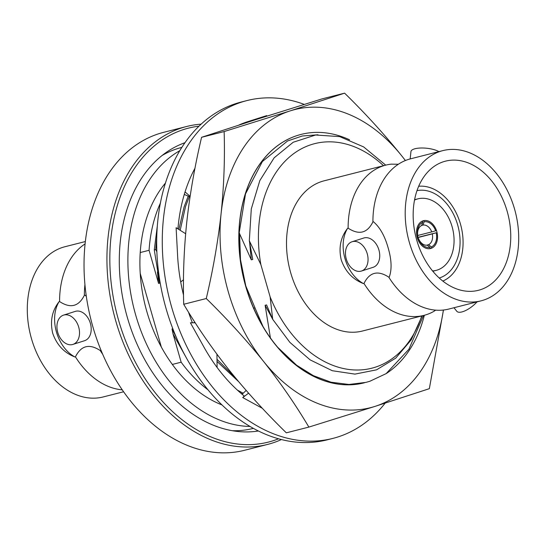 <?xml version="1.0" encoding="UTF-8"?>
<svg xmlns="http://www.w3.org/2000/svg" width="546" height="546" viewBox="0 0 546 546"><rect width="100%" height="100%" fill="white"/><g stroke="black" fill="none" stroke-linecap="round" stroke-linejoin="round"><path stroke-width="0.82" d="M417.308 237.715A14.353 10.21 75.7 0 0 430.582 248.519A14.353 10.21 75.7 0 0 436.78 231.504A14.353 10.21 75.7 0 0 423.505 220.7A14.353 10.21 75.7 0 0 417.308 237.715L432.289 233.886A10.251 7.296 -104.3 0 1 428.596 244.69L426.583 245.202M432.555 270.932A36.91 26.256 75.7 0 0 436.138 270.379A36.91 26.256 75.7 0 0 452.081 226.624A36.91 26.256 75.7 0 0 417.949 198.84A36.91 26.256 75.7 0 0 414.53 200.068M439.237 278.03A45.113 32.091 75.7 0 0 457.644 224.85A45.113 32.091 75.7 0 0 417.007 190.643M442.813 281.074A49.208 35.012 75.7 0 0 460.428 223.962A49.208 35.012 75.7 0 0 418.7 186.261M165.493 182.999A128.563 91.462 75.7 0 0 146.819 311.507A128.563 91.462 75.7 0 0 221.929 404.914M179.846 150.655A144.97 103.133 75.7 0 0 135.695 315.056A144.97 103.133 75.7 0 0 249.993 426.46M232.214 430.698A144.97 103.133 75.7 0 0 253.01 428.46L253.337 428.371M181.873 147.379L181.545 147.468A144.97 103.133 75.7 0 0 162.203 155.426M186.616 126.495L163.718 132.323A164.039 116.694 75.7 0 0 92.868 326.781A164.039 116.694 75.7 0 0 244.581 450.279L267.485 444.451A164.039 116.694 -104.3 0 1 115.772 320.959A164.039 116.694 -104.3 0 1 186.616 126.495A164.039 116.694 -104.3 0 1 201.174 124.14M199.024 126.174A161.985 115.24 75.7 0 0 118.564 320.161A161.985 115.24 75.7 0 0 278.535 438.807M281.395 439.571A164.039 116.694 -104.3 0 1 267.485 444.451M100.744 350.409L100.232 350.539A77.512 55.139 75.7 0 0 102.689 354.265M85.367 241.537L64.94 246.731A77.512 55.139 75.7 0 0 31.463 338.616A77.512 55.139 75.7 0 0 103.146 396.962L123.58 391.769M122.229 389.83A77.512 55.139 -104.3 0 1 75.437 356.845L74.925 356.975C64.162 352.825 56.75 344.901 52.689 333.217C49.939 321.15 52.068 310.64 59.077 301.692A34.446 24.188 -107.7 0 0 56.443 332.016A34.446 24.188 -107.7 0 0 74.925 356.975M72.898 344.424L84.582 340.704A15.377 10.797 -107.7 0 0 90.383 323.382A15.377 10.797 -107.7 0 0 75.239 311.397L63.554 315.124A15.377 10.797 72.3 0 1 78.699 327.109A15.377 10.797 72.3 0 1 72.898 344.424A15.377 10.797 72.3 0 1 57.753 332.439A15.377 10.797 72.3 0 1 63.554 315.124M185.019 142.683A149.072 106.047 75.7 0 0 127.32 317.363A149.072 106.047 75.7 0 0 258.347 430.999M156.879 251.808L155.733 249.542L156.77 237.285M155.733 249.542L154.279 249.911L157.378 225.512M383.51 165.704A115.854 82.419 75.7 0 0 291.366 155.446A115.854 82.419 75.7 0 0 260.851 264.537L249.317 240.793L252.757 259.473L251.303 259.841L239.011 232.425M385.729 165.145L363.636 146.915L339.68 136.609L315.615 135.012L293.209 142.247L274.16 157.801L259.828 180.576L251.29 208.941L249.317 240.793M270.509 338.534L265.131 305.289L266.584 304.921L272.693 319.308L270.134 296.894A115.854 82.419 75.7 0 0 349.269 369.526A115.854 82.419 75.7 0 0 421.717 315.943M272.693 319.308L289.871 342.369L310.128 359.875L332.289 370.72L354.941 374.112L376.549 369.833L395.727 358.149L411.274 339.748L422.14 315.834M423.976 315.37L362.353 331.04A77.512 55.139 -104.3 0 1 290.67 272.686A77.512 55.139 -104.3 0 1 324.147 180.808L385.763 165.131A77.512 55.139 75.7 0 0 348.123 228.18L347.611 228.31C340.602 237.257 338.472 247.761 341.223 259.828C345.284 271.512 352.696 279.436 363.465 283.586L363.97 283.456A77.512 55.139 75.7 0 0 423.976 315.37A77.512 55.139 75.7 0 0 433.517 311.561L435.694 310.155M398.341 164.25L391.243 164.148A77.512 55.139 75.7 0 0 385.763 165.131M514.537 208.968A77.512 55.139 75.7 0 0 442.854 150.614A77.512 55.139 75.7 0 0 409.377 242.499A77.512 55.139 75.7 0 0 481.06 300.846A77.512 55.139 75.7 0 0 514.537 208.968M481.06 300.846L448.771 309.063A77.512 55.139 -104.3 0 1 433.115 309.869A77.512 55.139 -104.3 0 1 388.766 277.15L389.278 277.02C391.994 269.444 391.618 259.732 388.151 247.898C384.807 235.981 379.9 227.266 373.423 221.744L372.918 221.874A77.512 55.139 -104.3 0 1 396.423 165.595A77.512 55.139 -104.3 0 1 410.558 158.825L442.854 150.614M477.027 301.877A15.377 5.794 141.4 0 1 461.889 311.937A15.377 5.794 141.4 0 1 456.784 311.261L453.972 307.739M352.088 241.742L363.772 238.015A15.377 10.797 72.3 0 1 378.917 250A15.377 10.797 72.3 0 1 373.116 267.315L361.432 271.041A15.377 10.797 -107.7 0 0 367.233 253.726A15.377 10.797 -107.7 0 0 352.088 241.742A15.377 10.797 -107.7 0 0 346.287 259.057A15.377 10.797 -107.7 0 0 361.432 271.041M410.162 158.927L410.947 151.597A15.377 5.003 6.1 0 1 415.083 148.724A15.377 5.003 6.1 0 1 438.902 151.617M416.748 240.144A66.639 47.406 75.7 0 0 478.385 290.315A66.639 47.406 75.7 0 0 507.166 211.316A66.639 47.406 75.7 0 0 445.529 161.145A66.639 47.406 75.7 0 0 416.748 240.144M422.74 222.263L422.406 221.075A14.353 10.21 75.7 0 0 417.048 236.725L417.888 236.452A13.124 9.337 -104.3 0 1 422.74 222.263L421.58 225.525A10.251 7.296 -104.3 0 0 417.888 236.329L417.888 236.452M435.633 230.794L431.729 231.913A10.251 7.296 75.7 0 0 422.973 225.082L424.133 221.819A13.124 9.337 -104.3 0 1 435.633 230.794L436.472 230.528A14.353 10.21 75.7 0 0 423.792 220.632L423.218 220.782M418.448 238.302A10.251 7.296 75.7 0 0 427.204 245.134L429.955 247.399A13.124 9.337 -104.3 0 1 418.448 238.425L417.56 238.527M172.324 364.441L181.156 362.196A128.563 91.462 75.7 0 0 207.917 389.748M180.18 230.289L185.524 206.586L189.325 196.533M178.89 229.477L184.07 206.954L188.254 196.028M270.134 296.894L260.851 264.537M251.303 259.841L249.672 243.052M235.073 377.382L217.001 359.302M243.188 393.25L237.36 390.083M176.303 337.326L172.024 328.972L172.823 328.767M185.149 355.678L173.068 333.995L172.024 328.972M253.494 308.251L254.948 307.883L263.015 326.535M240.445 259.214L240.854 262.496M154.279 249.911L159.65 283.149L158.572 283.429L157.446 271.935M424.338 315.274A128.153 91.168 -104.3 0 1 386.145 373.621L369.826 381.279L366.032 382.364L346.642 384.828M238.588 381.599L217.021 361.425M242.438 393.966L240.786 393.14M366.032 382.364L348.928 384.466L331.04 382.207L313.281 375.621L296.56 365.185L276.931 346.567M160.428 203.016A128.563 91.462 75.7 0 0 149.072 250.293L140.233 252.545M181.156 362.196L173.068 333.995M158.572 283.429L149.072 250.293M421.614 225.43L422.973 225.082M431.729 231.913L417.731 235.476M432.289 233.886L436.199 232.767A13.124 9.337 -104.3 0 1 431.347 246.963L428.596 244.69M436.199 232.767L417.253 237.53M424.133 221.819L423.792 220.632M418.448 238.425L417.615 238.691A14.353 10.21 75.7 0 0 430.296 248.587L429.955 247.399M430.268 248.505L431.681 248.143A14.353 10.21 75.7 0 0 437.039 232.5M431.347 246.963L431.681 248.143M348.123 228.18C359.05 235.278 367.315 233.176 372.918 221.874M347.611 228.31A34.446 24.188 -107.7 0 0 363.465 283.586M388.766 277.15C377.839 270.052 369.574 272.154 363.97 283.456M423.519 315.486L408.906 349.242L386.145 373.621M272.959 319.751L265.131 305.289M161.35 347.079L140.226 273.41M59.077 301.692L59.582 301.563A77.512 55.139 -104.3 0 1 85.108 243.878M75.437 356.845C81.088 345.529 89.353 343.427 100.232 350.539M84.937 284.459A77.512 55.139 75.7 0 0 84.377 295.256L84.889 295.127L86.329 296.314M84.377 295.256C78.733 306.572 70.468 308.674 59.582 301.563M239.278 232.965L240.349 259.398L245.809 286.227C250.157 301.385 256.381 315.636 264.482 328.985A128.153 91.168 75.7 0 0 364.339 382.794A128.153 91.168 75.7 0 0 364.455 382.76M239.578 233.572L240.499 259.705L245.789 285.94L260.886 321.894M349.542 139.783A128.153 91.168 75.7 0 0 301.174 134.391A128.153 91.168 75.7 0 0 238.957 234.289L239.291 225.402A128.153 91.168 75.7 0 0 245.7 286.343A128.153 91.168 75.7 0 0 259.876 321.239A128.153 91.168 75.7 0 0 364.209 382.828A128.153 91.168 75.7 0 0 364.284 382.807M317.936 134.78L302.293 135.988L287.537 140.984L262.387 161.52L245.516 193.878L238.957 234.289M308.872 427.088C295.591 404.695 280.46 382.766 263.472 361.309A153.788 109.405 75.7 0 0 375.006 406.388L308.872 427.088L286.316 432.828C265.397 412.373 246.328 391.448 229.115 370.052C212.128 348.594 196.997 326.672 183.715 304.272C182.869 277.416 183.879 250.088 186.746 222.29C189.837 194.431 194.779 166.1 201.576 137.305L224.133 131.566L290.267 110.858A153.788 109.405 75.7 0 0 221.103 213.547A153.788 109.405 75.7 0 0 228.31 291.885A153.788 109.405 75.7 0 0 263.472 361.309C246.26 339.912 227.191 318.987 206.272 298.532C213.07 269.738 218.011 241.407 221.103 213.547C223.962 185.749 224.972 158.422 224.133 131.566M301.105 134.405A128.153 91.168 75.7 0 0 301.092 134.412A128.153 91.168 75.7 0 0 239.291 225.402M443.454 310.032L429.34 388.677L375.006 406.388A153.788 109.405 75.7 0 0 443.372 310.039M405.357 160.544A153.788 109.405 75.7 0 0 401.795 155.931A153.788 109.405 75.7 0 0 290.267 110.858L344.601 93.154C365.513 113.609 384.582 134.534 401.795 155.931L405.419 160.517M183.715 304.272L206.272 298.532M201.576 137.305L255.91 119.594L322.038 98.894L344.601 93.154M264.482 328.985L259.876 321.239M304.279 104.395A174.29 123.99 75.7 0 0 246.935 100.58A174.29 123.99 75.7 0 0 171.662 307.193A174.29 123.99 75.7 0 0 332.862 438.404A174.29 123.99 75.7 0 0 385.162 403.132M246.935 100.58L241.352 102A174.29 123.99 75.7 0 0 166.08 308.613A174.29 123.99 75.7 0 0 327.272 439.823L332.862 438.404M195.229 322.782L190.424 322.822L202.866 345.14A153.788 109.405 75.7 0 0 203.774 346.792A153.788 109.405 75.7 0 0 244.239 396.027L242.745 397.556L261.479 407.828A153.788 109.405 75.7 0 0 262.367 408.319M185.64 233.729L176.105 227.716L177.498 253.569A153.788 109.405 75.7 0 0 177.587 255.467A153.788 109.405 75.7 0 0 183.531 295.106M188.486 312.107A153.788 109.405 75.7 0 0 192.41 322.809M194.983 168.216A153.788 109.405 75.7 0 0 194.301 169.499A153.788 109.405 75.7 0 0 177.941 228.876M266.789 116.141L266.721 115.609L248.846 121.321A153.788 109.405 75.7 0 0 247.529 121.731A153.788 109.405 75.7 0 0 238.875 125.061M184.282 194.437L190.022 196.901M190.11 196.328L185.053 191.919M183.49 279.791L180.706 281.948M195.018 322.461L193.079 322.802M216.946 354.231L217.083 367.438M246.164 390.431L242.117 394.273M248.58 393.181L242.745 397.556M417.949 198.84L414.605 199.693M436.138 270.379L432.801 271.232"/></g></svg>
